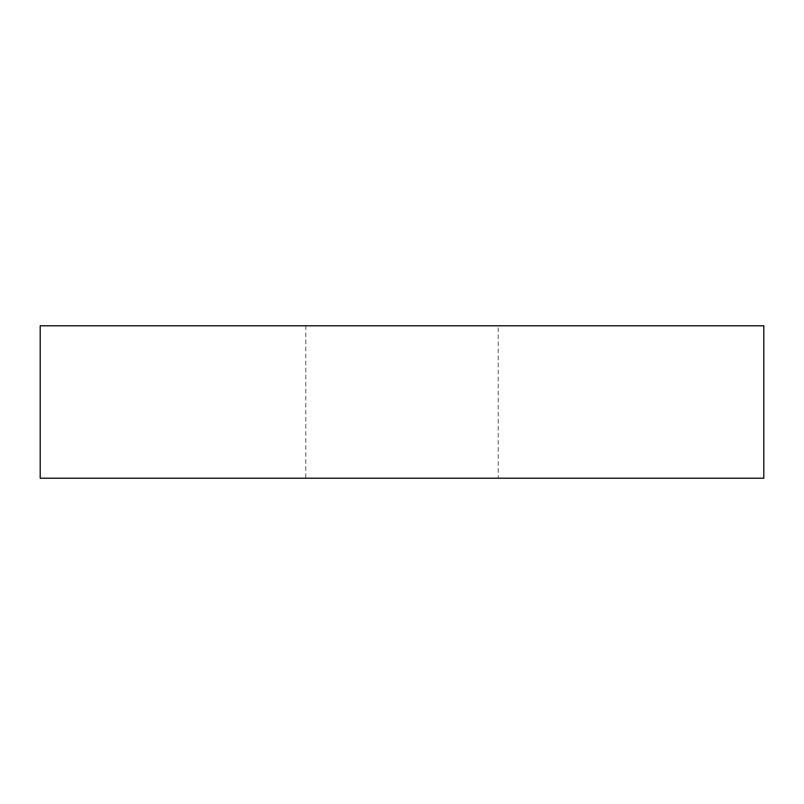 <?xml version="1.0" encoding="UTF-8"?>
<svg xmlns="http://www.w3.org/2000/svg" width="804" height="804" viewBox="0 0 804 804"><rect width="100%" height="100%" fill="white"/><g stroke="black" fill="none" stroke-linecap="round" stroke-linejoin="round"><path stroke-width="0.6" stroke-dasharray="4.02 3.01" d="M498.239 325.791L305.761 325.791L498.239 325.791L498.239 478.209L305.761 478.209L498.239 478.209M305.761 325.791L305.761 478.209M40.2 325.791L763.8 325.791M40.2 478.209L763.8 478.209"/><path stroke-width="1.21" d="M763.8 325.791L40.2 325.791L40.2 478.209L763.8 478.209L763.8 325.791"/></g></svg>
